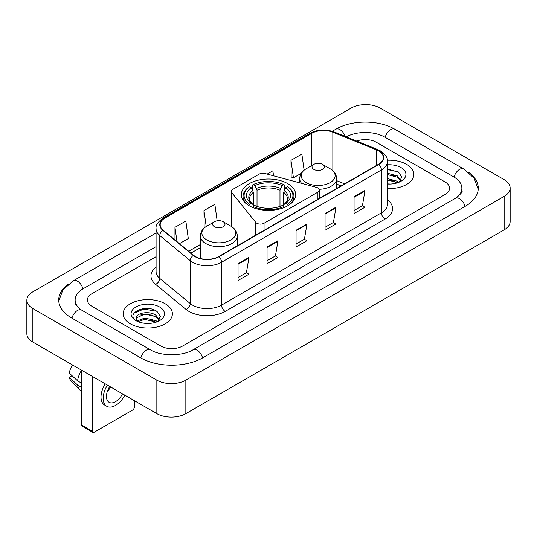 <?xml version="1.0" encoding="UTF-8"?>
<svg xmlns="http://www.w3.org/2000/svg" width="537" height="537" viewBox="0 0 537 537"><rect width="100%" height="100%" fill="white"/><g stroke="black" fill="none" stroke-linecap="round" stroke-linejoin="round"><path stroke-width="0.81" d="M317.904 187.957A5.128 2.96 0 0 0 316.447 187.366L265.023 173.525A5.128 2.96 0 0 0 259.23 174.116L232.816 189.366A5.128 2.96 0 0 0 231.313 191.454A5.128 2.96 0 0 0 231.796 192.709L255.773 222.399A5.128 2.96 0 0 0 264.05 223.238L317.904 192.145A5.128 2.96 0 0 0 319.408 190.051A5.128 2.96 0 0 0 317.904 187.957M287.711 183.62A27.172 15.687 0 0 0 258.102 180.224A27.172 15.687 0 0 0 241.328 194.716A27.172 15.687 0 0 0 249.289 205.805A27.172 15.687 0 0 0 278.898 209.208A27.172 15.687 0 0 0 295.672 194.716A27.172 15.687 0 0 0 287.711 183.62M340.961 185.95L336.625 184.198M406.623 164.369A24.608 14.21 0 0 0 387.345 160.248A24.608 14.21 0 0 1 406.623 164.369A24.608 14.21 0 0 1 413.832 174.411A24.608 14.21 0 0 0 406.623 164.369M165.181 303.761A24.608 14.21 0 0 0 138.358 300.68A24.608 14.21 0 0 0 123.168 313.809A24.608 14.21 0 0 0 130.377 323.858A24.608 14.21 0 0 0 157.193 326.939A24.608 14.21 0 0 0 172.39 313.809A24.608 14.21 0 0 0 165.181 303.761A24.608 14.21 0 0 0 138.358 300.68A24.608 14.21 0 0 0 123.168 313.809A24.608 14.21 0 0 0 130.377 323.858A24.608 14.21 0 0 0 157.193 326.939A24.608 14.21 0 0 0 172.39 313.809A24.608 14.21 0 0 0 165.181 303.761M378.525 150.863A16.405 9.471 180 0 1 383.331 157.563A16.405 9.471 180 0 1 378.525 164.262L218.653 256.565A16.405 9.471 180 0 1 193.615 255.297L163.154 230.185A16.405 9.471 180 0 1 160.187 224.755A16.405 9.471 180 0 1 164.993 218.056L311.829 133.283A16.405 9.471 180 0 1 332.839 132.223L376.336 149.803A16.405 9.471 180 0 1 378.525 150.863M378.82 150.696A16.815 9.706 0 0 0 376.571 149.608L333.074 132.028A16.815 9.706 0 0 0 311.541 133.116L164.705 217.888A16.815 9.706 0 0 0 162.818 230.319L193.273 255.437A16.815 9.706 0 0 0 218.942 256.733L378.82 164.429A16.815 9.706 0 0 0 378.82 150.696M238.045 263.741L238.045 280.489L248.926 274.212L248.926 257.465L238.045 263.741M238.045 277.515L246.423 272.682L248.879 258.022A4.101 2.37 -120 0 0 248.926 257.465M246.349 272.722L248.926 274.212M267.05 247L267.05 263.741L277.924 257.465L277.924 240.724L267.05 247M267.05 260.774L275.427 255.934L277.884 241.274A4.101 2.37 -120 0 0 277.924 240.724M275.353 255.981L277.924 257.465M354.058 196.764L354.058 213.511L364.932 207.235L364.932 190.487L354.058 196.764M354.058 210.538L362.435 205.705L364.892 191.044A4.101 2.37 -120 0 0 364.932 190.487M362.361 205.745L364.932 207.235M325.053 213.511L325.053 230.252L335.927 223.976L335.927 207.235L325.053 213.511M325.053 227.285L333.43 222.446L335.887 207.785A4.101 2.37 -120 0 0 335.927 207.235M333.356 222.493L335.927 223.976M296.055 230.252L296.055 247L306.929 240.724L306.929 223.976L296.055 230.252M296.055 244.026L304.432 239.193L306.882 224.533A4.101 2.37 -120 0 0 306.929 223.976M304.358 239.233L306.929 240.724M387.432 188.581A24.608 14.21 0 0 0 413.832 174.411A24.608 14.21 0 0 1 387.432 188.581M160.832 346.043A15.378 8.881 0 0 0 182.58 346.043L445.052 194.508A15.378 8.881 0 0 0 449.556 188.225A15.378 8.881 0 0 0 445.052 181.949L376.168 142.177A15.378 8.881 0 0 0 356.722 141.083A15.378 8.881 0 0 1 376.168 142.177L445.052 181.949A15.378 8.881 0 0 1 449.556 188.225A15.378 8.881 0 0 1 445.052 194.508L182.58 346.043A15.378 8.881 0 0 1 160.832 346.043L91.948 306.271L160.832 346.043M156.086 256.686L91.948 293.719A15.378 8.881 0 0 0 87.444 299.995A15.378 8.881 0 0 0 91.948 306.271A15.378 8.881 0 0 1 87.444 299.995A15.378 8.881 0 0 1 91.948 293.719L156.086 256.686M179.472 243.637L188.299 238.542L185.842 221.043L174.968 227.326L174.968 239.925M273.555 175.821L272.85 170.813L267.158 174.095M304.117 170.182L301.854 154.065L290.973 160.348L291.155 176.988M217.163 220.808L214.847 204.302L203.973 210.578L204.147 227.225M290.973 160.348L293.43 177.841L301.297 173.303M293.43 177.841L290.973 176.928M204.839 227.487L203.973 227.158M203.973 210.578L206.208 226.513M174.968 227.326L176.968 241.576M456.745 197.482A27.682 15.982 0 0 0 461.86 188.225A27.682 15.982 0 0 0 453.752 176.921L384.875 137.157A27.682 15.982 0 0 0 346.258 136.854M156.086 246.637L83.248 288.691A27.682 15.982 0 0 0 75.14 299.995A27.682 15.982 0 0 0 80.255 309.252M156.844 380.156A20.507 11.841 0 0 0 185.842 380.156L504.142 196.388A20.507 11.841 0 0 0 510.15 188.017A20.507 11.841 0 0 0 504.142 179.647L380.156 108.065A20.507 11.841 0 0 0 351.158 108.065L32.858 291.833A20.507 11.841 0 0 0 26.85 300.203A20.507 11.841 0 0 0 32.858 308.574L156.844 380.156L156.844 413.651A20.507 11.841 0 0 0 185.842 413.651L504.142 229.876A20.507 11.841 0 0 0 510.15 221.506L510.15 188.017M26.85 300.203L26.85 333.692A20.507 11.841 0 0 0 32.858 342.069L156.844 413.651M68.931 283.717A44.094 25.454 0 0 0 58.734 299.995A44.094 25.454 0 0 0 71.649 317.998L140.526 357.763A44.094 25.454 0 0 0 202.885 357.763L465.351 206.228A44.094 25.454 0 0 0 478.266 188.225A44.094 25.454 0 0 0 468.069 171.947M340.914 185.977L336.625 184.245M387.432 183.882L390.305 184.043M387.432 178.566L397.414 181.244L398.769 182.332M387.432 179.895L397.655 182.741M387.432 173.25L397.414 175.928L400.743 180.526M387.432 174.579L397.414 177.257L400.481 180.875M387.432 184.01A16.714 9.653 0 0 0 401.038 181.238A16.714 9.653 0 0 0 401.038 167.591A16.714 9.653 0 0 0 387.432 164.819M399.166 182.171L401.783 177.029L398.474 172.035L387.432 169.048M387.432 169.564L398.246 171.887M387.432 174.881L394.547 175.794M387.432 180.197L394.547 181.11M248.799 205.671L249.524 204.416A24.407 14.09 0 0 1 249.524 186.688L251.202 187.661A22.044 12.727 0 0 0 251.202 203.442L252.86 204.389L253.397 206.362M253.397 205.557L253.397 192.306L251.202 187.661M252.424 189.762L252.424 185.017L253.149 184.6A24.407 14.09 0 0 1 283.851 184.6L282.173 185.567A22.044 12.727 0 0 0 254.827 185.567L257.022 190.212L257.022 206.416M279.978 206.416L279.978 190.212L282.173 185.567M249.524 186.688L248.799 187.104A25.427 14.68 0 0 0 243.073 196.388A25.427 14.68 0 0 0 247.51 204.678M283.851 184.6L284.576 185.017L284.576 189.762M252.424 207.765L253.149 206.503A24.407 14.09 0 0 0 283.851 206.503L284.576 207.765M253.149 206.503L254.827 205.537A22.044 12.727 0 0 0 282.173 205.537L283.851 206.503M251.202 203.442L249.524 204.416M254.827 185.567L253.149 184.6M252.86 190.514A19.721 11.384 0 0 0 252.86 204.389L252.954 204.449C250.155 201.737 249.014 199.898 249.53 198.932A18.97 10.955 0 0 1 253.397 192.306M289.49 204.678A25.427 14.68 0 0 0 293.927 196.388A25.427 14.68 0 0 0 288.201 187.104L287.476 186.688A24.407 14.09 0 0 1 287.476 204.416L288.201 205.671M287.476 204.416L285.798 203.442A22.044 12.727 0 0 0 285.798 187.661L287.476 186.688M285.798 187.661L283.603 192.306L283.603 205.557L284.14 204.389L285.798 203.442M283.603 192.306A18.97 10.955 0 0 1 287.47 198.932C287.986 199.905 286.845 201.744 284.046 204.449L284.14 204.389A19.721 11.384 0 0 0 284.14 190.514M283.603 206.362L283.603 205.557M319.24 189.299A18.459 10.653 0 0 0 336.625 178.66C336.484 174.552 334.329 171.256 330.154 168.779L322.515 164.369A6.155 3.551 0 0 0 313.816 164.369A6.155 3.551 0 0 0 313.816 169.39A6.155 3.551 0 0 0 322.515 169.39A6.155 3.551 0 0 0 322.515 164.369L330.154 168.779A16.956 9.787 0 0 1 330.154 182.62A16.956 9.787 0 0 1 306.177 182.62A16.956 9.787 0 0 1 306.177 168.779C302.002 171.256 299.847 174.552 299.706 178.66A18.459 10.653 0 0 0 301.613 183.372M214.485 226.742A6.155 3.551 0 0 0 223.184 226.742A6.155 3.551 0 0 0 223.184 221.714L230.823 226.124A16.956 9.787 0 0 1 230.823 239.972A16.956 9.787 0 0 1 206.846 239.972A16.956 9.787 0 0 1 206.846 226.124C202.671 228.608 200.516 231.897 200.375 236.005A18.459 10.653 0 0 0 205.785 243.543A18.459 10.653 0 0 0 225.896 245.852A18.459 10.653 0 0 0 237.294 236.005C237.153 231.897 234.998 228.608 230.823 226.124L223.184 221.714A6.155 3.551 0 0 0 214.485 221.714A6.155 3.551 0 0 0 214.485 226.742M92.31 431.231A2.564 1.477 120 0 0 92.841 432.406L81.966 426.123A2.564 1.477 -60 0 1 81.436 424.948L92.31 431.231L92.31 376.39M81.436 370.114L81.436 424.948M92.841 432.406A2.564 1.477 120 0 0 94.123 432.278L132.552 410.093A2.564 1.477 120 0 0 134.364 406.952L134.364 400.669M109.749 386.459A12.814 7.397 120 0 0 109.105 402.314A12.814 7.397 120 0 0 115.515 401.676A12.814 7.397 120 0 0 122.51 393.829M107.232 391.742A12.814 7.397 120 0 0 110.548 386.922M105.259 383.868A17.432 10.062 120 0 0 104.621 405.052L106.796 406.308A17.432 10.062 120 0 0 115.515 405.442A17.432 10.062 120 0 0 124.826 395.165M107.434 385.123A17.432 10.062 120 0 0 106.796 406.308M81.436 370.449A16.916 9.767 120 0 0 77.583 380.874L69.286 373.108A13.331 7.699 120 0 1 72.515 364.965M81.436 383.096L77.583 380.874M73.777 377.316L71.515 376.007L69.286 377.296L77.583 385.063L81.436 387.284M77.583 385.063A16.916 9.767 120 0 0 79.671 389.788A16.916 9.767 120 0 0 80.953 390.795L81.436 391.07M69.286 377.296A13.331 7.699 120 0 0 70.864 380.612L79.671 389.788M144.997 323.328L148.863 323.442M137.318 320.871L144.782 318.025L155.972 320.643L157.328 321.73M138.002 321.589L144.782 319.354L156.213 322.14M137.432 321.388L136.237 318.582A11.586 6.692 0 0 0 138.103 321.676M159.301 319.924L155.972 315.326C149.018 310.138 134.706 313.339 136.237 318.582L136.19 318.072M136.264 318.743L136.586 317.884L144.782 314.038L155.972 316.655L159.039 320.274M157.724 321.562L160.341 316.427L157.026 311.433C145.299 303.002 124.463 314.111 136.499 320.925L137.096 321.287M159.596 306.983A16.714 9.653 0 0 0 135.962 306.983A16.714 9.653 0 0 0 135.962 320.636A16.714 9.653 0 0 0 159.596 320.629A16.714 9.653 0 0 0 159.596 306.983M134.055 313.111L143.869 309.084L156.804 311.285M140.184 315.065L143.869 314.4L153.099 315.192M140.184 320.381L143.869 319.716L153.099 320.508M231.796 192.709L231.796 226.728M255.773 222.399L255.773 235.132M264.05 223.238L264.05 230.353M317.904 192.145L317.904 199.261M387.432 199.757A25.635 14.801 180 0 1 385.056 219.103L225.178 311.4A5.128 2.96 60 0 1 221.553 305.123L381.424 212.82A20.507 11.841 0 0 0 387.432 204.449L387.432 161.583A20.507 11.841 180 0 1 381.424 169.954A5.128 2.96 -120 0 0 378.82 164.429M225.178 311.4A25.635 14.801 180 0 1 188.923 311.4A25.635 14.801 180 0 1 186.05 309.426L155.596 284.315A25.635 14.801 180 0 1 156.086 266.943M192.548 305.123A20.507 11.841 0 0 0 221.553 305.123L221.553 262.257A20.507 11.841 180 0 1 190.252 260.673L159.798 235.562A20.507 11.841 180 0 1 156.086 228.769L156.086 271.635A20.507 11.841 0 0 0 159.798 278.428L190.252 303.539A20.507 11.841 0 0 0 192.548 305.123M387.432 161.583C388.117 158.381 385.761 154.804 380.364 150.863L377.672 149.555A5.128 2.403 112 0 0 376.571 149.608M377.672 149.555L334.175 131.968C325.677 128.967 317.615 129.404 309.99 133.277A5.128 2.96 60 0 1 311.541 133.116M164.705 217.888A5.128 2.96 -120 0 0 163.154 218.056C157.831 221.875 155.475 225.453 156.086 228.769M162.818 230.319A5.128 3.43 129.5 0 0 159.798 235.562L159.798 278.428A5.128 3.43 -50.5 0 1 155.596 284.315M334.175 131.968A5.128 2.403 112 0 0 333.074 132.028M193.273 255.437A5.128 3.43 129.5 0 0 190.252 260.673L190.252 303.539A5.128 3.43 -50.5 0 1 186.05 309.426M218.942 256.733A5.128 2.96 60 0 1 221.553 262.257L381.424 169.954L381.424 212.82A5.128 2.96 60 0 0 385.056 219.103M164.993 218.056L164.993 231.702M376.336 149.803L376.336 165.524M332.839 132.223L332.839 170.712M344.586 183.855L336.625 180.633M311.829 133.283L311.829 165.517M200.375 244.51L188.702 251.249M296.055 230.789L306.882 224.533M325.053 214.041L335.887 207.785M354.058 197.301L364.892 191.044M267.05 247.53L277.884 241.274M238.045 264.271L248.879 258.022M202.577 357.937A8.203 4.739 -120 0 0 192.978 349.822C182.895 356.346 160.516 356.346 150.427 349.822L81.55 310.057L79.127 308.446L75.482 304.143L75.14 302.506M140.835 357.937A8.203 4.739 -60 0 1 146.326 350.231A8.203 4.739 -60 0 1 150.427 349.822M71.958 318.173A8.203 4.739 -60 0 1 77.449 310.46A8.203 4.739 -60 0 1 81.55 310.057M58.781 301.15L62.863 289.993L73.347 280.75A8.203 4.739 60 0 1 82.94 288.872M332.235 131.283L335.82 129.216A8.203 4.739 60 0 1 345.137 136.405M335.82 129.216C351.816 119.697 378.773 119.697 394.776 129.216A8.203 4.739 120 0 0 390.674 129.625A8.203 4.739 120 0 0 385.183 137.338M478.219 189.38L474.137 178.23L463.653 168.98A8.203 4.739 120 0 0 459.551 169.39A8.203 4.739 120 0 0 454.06 177.103M465.042 206.403A8.203 4.739 -120 0 0 455.45 198.287L192.978 349.822M185.842 413.651L185.842 380.156M32.858 342.069L32.858 308.574M504.142 229.876L504.142 196.388M279.978 190.212A18.97 10.955 0 0 0 257.022 190.212M280.515 188.42A19.721 11.384 0 0 0 256.485 188.42M231.313 191.454L231.313 226.419M319.408 190.051L319.408 198.395M309.99 133.277L163.154 218.056M200.375 247.631L190.93 253.088M341.076 185.883L336.625 184.084M73.347 280.75L156.086 232.984M461.86 190.736C463.001 191.568 460.867 194.085 455.45 198.287M394.776 129.216L463.653 168.98M243.073 200.241L243.073 196.388M293.927 200.241L293.927 196.388M336.625 188.453L336.625 178.66M299.706 182.862L299.706 178.66M313.816 164.369L306.177 168.779M237.294 245.805L237.294 236.005M200.375 258.519L200.375 236.005M214.485 221.714L206.846 226.124"/></g></svg>
